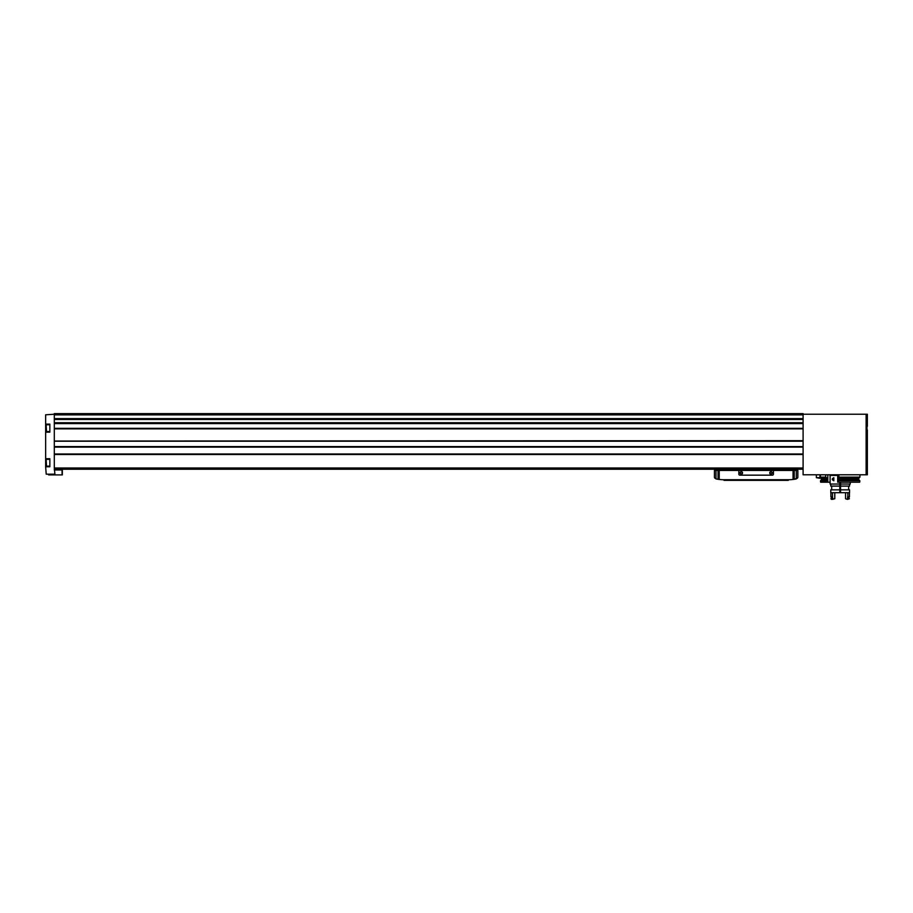 <?xml version="1.0" encoding="UTF-8"?>
<svg xmlns="http://www.w3.org/2000/svg" width="913" height="913" viewBox="0 0 913 913"><rect width="100%" height="100%" fill="white"/><g stroke="black" fill="none" stroke-linecap="round" stroke-linejoin="round"><path stroke-width="1.37" d="M46.141 461.282L46.141 463.781M46.141 464.466L46.141 461.008M46.141 429.601L46.141 426.679M46.141 429.875L46.141 426.417M45.65 466.76L45.65 458.725L49.85 458.725L49.85 466.76L45.65 466.76L46.209 474.167L54.917 474.167L54.301 467.992L803.098 467.992L803.098 474.783L866.117 474.783L866.117 414.24L803.098 414.24M45.65 432.157L45.65 424.123L49.85 424.123L49.85 432.157L45.65 432.157L45.65 458.725M54.301 414.24L45.65 414.799L45.65 424.123M54.301 467.992L54.301 441.036L803.098 441.036L803.098 467.992M54.301 440.671L54.301 418.85L803.098 418.85L803.098 441.036L54.301 441.047L803.098 440.671M54.301 418.611L803.098 418.862L803.098 413.623L54.301 413.623L54.301 418.611L803.098 418.611M866.985 424.374L866.985 431.906M867.35 414.24L867.35 426.303L867.35 414.24L866.117 414.24M867.35 458.6L867.35 474.783L866.117 474.783M867.35 460.894L867.35 429.989L867.35 460.894M867.35 474.783L867.35 466.874M837.7 478.241L837.7 474.783L837.7 478.332L838.853 477.134L859.932 477.134L859.932 474.783M830.1 482.201L820.65 482.201L826.139 481.71L827.418 478.332L825.672 477.134L825.672 474.783M838.1 482.201L859.681 482.201L837.7 482.201L837.7 478.332L858.734 478.332L859.932 477.134M54.301 469.225L803.098 469.225M827.806 482.201L827.806 474.783M827.418 479.645L821.597 479.645L820.399 477.134L825.672 477.134M838.305 481.71L837.7 479.736M837.7 482.201L837.7 479.645L858.734 479.645L859.818 480.729L838.305 480.729M820.525 481.71L820.525 480.729L826.139 480.729M839.8 485.91L840.542 485.91M839.8 485.294L840.542 485.294M62.335 469.967L62.335 474.908L62.335 469.967L54.301 469.967M62.335 474.908L48.617 474.908L48.617 474.167M56.15 469.967L56.15 469.225M820.079 477.67L816.37 477.67L819.726 478.286L820.079 474.783M816.37 477.67L816.37 474.783M795.816 479.017A37.068 37.068 0 0 1 793.055 479.462L796.296 478.549A37.068 37.068 0 0 0 796.889 478.412A1.233 1.233 0 0 0 797.848 477.214L797.848 470.457L714.445 470.457L714.445 477.214A1.233 1.233 0 0 0 715.404 478.412A37.068 37.068 0 0 0 715.986 478.549L715.986 470.457M793.055 470.457L793.055 479.462A37.068 37.068 0 0 1 788.581 479.724L723.712 479.724A37.068 37.068 0 0 1 716.465 479.017M788.581 479.724L788.273 480.352L724.02 480.352L723.712 479.724M750.577 480.352L750.577 479.724L740.694 479.724L740.694 480.352M796.307 478.914L796.296 470.457M791.662 470.457L791.662 469.225M720.619 469.225L720.619 470.457M730.594 470.457A30.894 30.894 0 0 0 725.698 469.225M786.595 469.225A30.894 30.894 0 0 0 781.688 470.457M780.855 469.225L780.855 470.457M731.427 469.225L731.427 470.457M715.975 478.914L719.227 479.462L719.227 470.457M738.845 470.457L738.845 474.167A0.993 0.993 0 0 0 739.827 475.159L772.455 475.159A0.993 0.993 0 0 0 773.437 474.167L773.437 470.457M742.554 472.934A1.233 1.233 0 0 1 740.694 474.007A1.233 1.233 0 0 1 740.694 471.861A1.233 1.233 0 0 1 742.554 472.934M772.204 472.934A1.233 1.233 0 0 1 770.355 474.007A1.233 1.233 0 0 1 770.355 471.861A1.233 1.233 0 0 1 772.204 472.934M771.942 472.934A0.97 0.97 0 0 1 770.481 473.767A0.97 0.97 0 0 1 770.481 472.101A0.97 0.97 0 0 1 771.942 472.934M742.28 472.934A0.97 0.97 0 0 1 740.831 473.767A0.97 0.97 0 0 1 740.831 472.101A0.97 0.97 0 0 1 742.28 472.934M833.352 480.478C831.903 479.656 831.903 478.823 833.352 477.99M839.8 489.859L830.773 489.859L830.773 492.7L839.8 492.7L839.8 482.201M839.8 484.05L830.1 484.05L830.1 475.411L837.7 475.411M840.542 489.859L849.558 489.859L849.558 492.7L840.542 492.7L840.542 482.201M840.542 484.05L850.231 484.05L850.231 482.201M840.542 487.759L839.8 487.759M840.542 486.093L849.558 486.093L849.558 484.05M830.773 484.05L830.773 486.093L839.8 486.093M840.542 492.7L839.8 492.7M847.492 499.377L849.432 498.76L847.492 499.377L845.552 498.76L845.552 492.7M847.823 498.76L847.595 496.9L849.432 496.9L849.432 492.7M847.823 496.9L847.823 492.7M832.839 499.377L830.898 498.76L831.515 499.377L834.79 498.76L834.79 492.7M830.898 492.7L830.898 496.9L832.508 496.9L832.508 492.7M847.595 498.27L847.595 496.9M847.823 498.27L849.432 498.76M832.508 496.9L832.736 498.27L830.898 498.76M833.831 480.786L833.831 477.693M833.489 480.443L833.489 478.035M838.853 477.134L838.853 474.783M54.301 454.503L803.098 454.503M54.301 423.586L803.098 423.586M54.301 428.345L803.098 428.345M54.301 414.856L803.098 414.856M54.301 419.466L803.098 419.466M54.301 422.73L803.098 422.73M54.301 423.347L803.098 423.347L54.301 423.335M54.301 428.528L803.098 428.528M54.301 428.688L803.098 428.688M54.301 428.859L803.098 428.859M54.301 441.207L803.098 441.207M54.301 446.583L803.098 446.583M54.301 446.754L803.098 446.754L54.301 446.742M54.301 447.119L803.098 447.119M54.301 453.989L803.098 453.989M54.301 454.16L803.098 454.16M54.301 454.332L803.098 454.332M821.597 478.332L827.418 478.332M52.212 474.167L52.212 474.908M62.084 469.967L62.084 474.908M51.322 474.167L51.322 474.908M49.85 466.144L46.517 466.144L46.141 459.718M49.85 431.541L46.517 431.541L46.141 425.116M794.23 479.291L794.23 470.457M718.052 479.291L718.052 470.457M787.28 479.724L787.28 480.352M750.954 479.724L750.954 480.352M740.329 479.724L740.329 480.352M725.002 479.724L725.002 480.352M820.399 477.134L820.399 474.783M859.818 481.71L859.818 480.729M821.597 479.645L820.525 480.729M858.734 479.645L858.734 478.332M49.85 459.342L46.517 459.342M49.85 424.739L46.517 424.739M61.091 469.967L61.091 469.225M830.716 474.783L830.1 475.411M848.634 489.859L848.634 486.093M831.697 489.859L831.697 486.093M848.999 498.27L848.999 496.9M831.332 498.27L831.332 496.9"/></g></svg>
